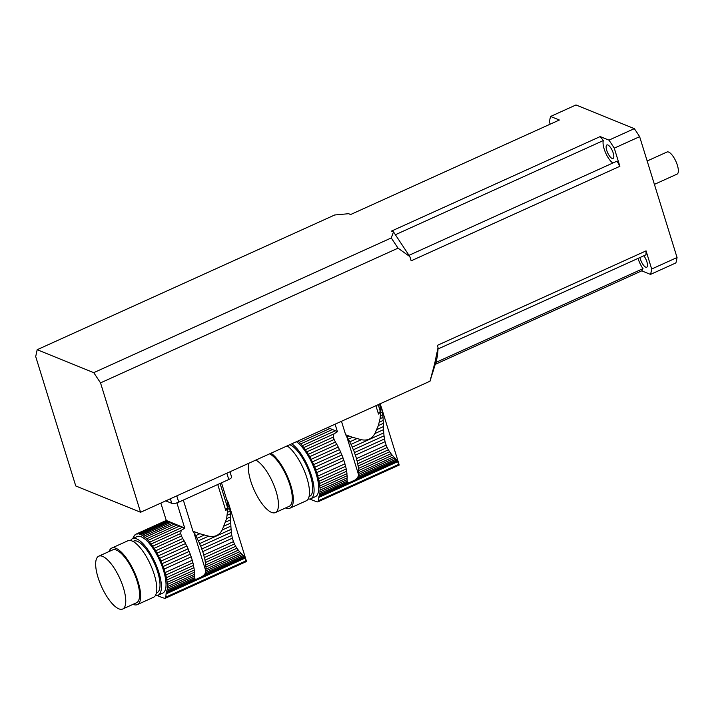 <?xml version="1.0" encoding="UTF-8"?>
<svg xmlns="http://www.w3.org/2000/svg" width="714" height="714" viewBox="0 0 714 714"><rect width="100%" height="100%" fill="white"/><g stroke="black" fill="none" stroke-linecap="round" stroke-linejoin="round"><path stroke-width="1.07" d="M375.903 405.713L378.491 414.075A31.969 10.255 -17.2 0 0 380.357 411.559L378.224 404.659M341.479 421.296L345.656 434.79L346.611 436.147A33.71 11.647 65.6 0 1 347.013 436.807L348.843 435.977L345.656 434.79M348.843 435.977L352.546 437.289L348.37 439.172A4.596 1.589 65.6 0 1 347.013 436.807M391.022 453.702L392.316 455.282L358.669 470.517A4.596 1.589 65.6 0 1 358.49 468.429L391.022 453.702L389.612 451.792L358.16 466.037A4.596 1.589 65.6 0 1 357.732 463.707L388.362 449.838L387.131 447.508L357.134 461.092A4.596 1.589 65.6 0 1 356.473 458.593L386.14 445.161L385.069 441.707L355.402 455.139A4.596 1.589 65.6 0 1 354.492 452.551L384.489 438.967L384.034 435.852L353.403 449.731A4.596 1.589 65.6 0 1 352.305 447.134L383.757 432.889L383.561 429.623L374.886 433.55C371.869 438.896 367.344 440.94 361.32 439.699L352.546 437.289M374.886 433.55L378.331 425.606L380.062 418.699L380.767 410.184L379.652 404.017M356.848 438.637L349.789 441.832A4.596 1.589 65.6 0 0 351.038 444.349A33.71 11.647 65.6 0 1 352.305 447.134M361.32 439.699L351.038 444.349M358.16 466.037A33.71 11.647 65.6 0 1 358.49 468.429M388.362 449.838L389.612 451.792M357.134 461.092A33.71 11.647 65.6 0 1 357.732 463.707M386.14 445.161L387.131 447.508M355.402 455.139A33.71 11.647 65.6 0 1 356.473 458.593M384.489 438.967L385.069 441.707M353.403 449.731A33.71 11.647 65.6 0 1 354.492 452.551M383.757 432.889L384.034 435.852M348.37 439.172A33.71 11.647 65.6 0 1 349.789 441.832M318.506 500.675L398.974 464.243L399.001 464.894L396.805 460.057L357.259 477.961L354.885 480.103L348.86 482.834L347.406 482.423L319.47 495.07A33.71 11.647 65.6 0 1 319.006 496.346A8.095 2.794 65.6 0 0 318.765 497.435L318.506 500.675A5.4 1.865 65.6 0 1 317.944 501.835A5.4 1.865 65.6 0 1 317.373 501.853A188.835 65.269 65.6 0 1 309.885 499.024M395.949 459.164L394.833 458.022L358.651 474.408A33.71 11.647 65.6 0 1 358.606 474.89L358.285 476.22L395.949 459.164L396.805 460.057M358.285 476.22L357.259 477.961M394.833 458.022L393.673 456.799L358.723 472.623A4.596 1.589 65.6 0 0 358.651 474.408M358.669 470.517A33.71 11.647 65.6 0 1 358.723 472.623M393.673 456.799L392.316 455.282M339.507 449.57L312.402 461.842A4.596 1.589 65.6 0 1 311.161 459.325L338.257 447.053A4.596 1.589 -114.4 0 0 339.507 449.57A33.71 11.647 -114.4 0 1 340.774 452.355L313.678 464.627A4.596 1.589 65.6 0 0 314.776 467.224A33.71 11.647 65.6 0 1 315.865 470.044A4.596 1.589 65.6 0 0 316.766 472.632A33.71 11.647 65.6 0 1 317.837 476.086A4.596 1.589 65.6 0 0 318.506 478.585A33.71 11.647 65.6 0 1 319.104 481.2A4.596 1.589 65.6 0 0 319.533 483.53A33.71 11.647 65.6 0 1 319.863 485.922A4.596 1.589 65.6 0 0 320.042 488.01A33.71 11.647 65.6 0 1 320.095 490.116A4.596 1.589 65.6 0 0 320.015 491.901A33.71 11.647 65.6 0 1 319.801 493.642A4.596 1.589 65.6 0 0 319.47 495.07M379.312 422.179L383.195 420.421L383.436 426.597L376.867 429.569M383.32 423.348L378.331 425.606M336.838 444.394L309.742 456.665A4.596 1.589 65.6 0 1 308.377 454.3L335.482 442.028A4.596 1.589 -114.4 0 0 336.838 444.394A33.71 11.647 -114.4 0 1 338.257 447.053M383.195 420.421L383.007 417.369L380.062 418.699M383.007 417.369L382.766 414.682L380.508 415.709M382.766 414.682L382.401 411.96L380.749 412.71M382.401 411.96L381.963 409.64L380.767 410.184M381.963 409.64L381.374 407.364L380.553 407.739M381.374 407.364L380.705 405.498L380.169 405.748M380.705 405.498L379.848 403.758M291.794 443.796A31.023 10.728 65.6 0 1 310.742 473.525A31.023 10.728 65.6 0 1 310.786 498.747L315.401 496.658A31.023 10.728 -114.4 0 0 315.356 471.436A31.023 10.728 -114.4 0 0 296.408 441.707M310.786 498.747A31.023 10.728 65.6 0 1 308.118 498.997M319.863 485.922L346.959 473.65A4.596 1.589 -114.4 0 0 347.138 475.738L320.042 488.01M346.959 473.65A33.71 11.647 -114.4 0 0 346.629 471.258L319.533 483.53M346.629 471.258A4.596 1.589 -114.4 0 1 346.201 468.928L319.104 481.2M346.201 468.928A33.71 11.647 -114.4 0 0 345.603 466.313L318.506 478.585M345.603 466.313A4.596 1.589 -114.4 0 1 344.942 463.814L317.837 476.086M344.942 463.814A33.71 11.647 -114.4 0 0 343.871 460.36L316.766 472.632M343.871 460.36A4.596 1.589 -114.4 0 1 342.961 457.772L315.865 470.044M342.961 457.772A33.71 11.647 -114.4 0 0 341.872 454.952L314.776 467.224M340.774 452.355A4.596 1.589 -114.4 0 0 341.872 454.952M312.402 461.842A33.71 11.647 65.6 0 1 313.678 464.627M383.436 426.597L383.561 429.623M309.742 456.665A33.71 11.647 65.6 0 1 311.161 459.325M335.482 442.028A33.71 11.647 -114.4 0 0 335.08 441.368L334.098 439.512L306.859 451.846A33.71 11.647 65.6 0 1 308.377 454.3M306.859 451.846A4.596 1.589 65.6 0 1 305.422 449.704L333.367 437.057L333.866 433.933L303.852 447.535A33.71 11.647 65.6 0 1 305.422 449.704M334.098 439.512L333.367 437.057M303.852 447.535A4.596 1.589 65.6 0 1 302.388 445.679L335.401 430.729L337.427 431.738L335.089 424.187M333.866 433.933L337.427 431.738M335.401 430.729L332.438 429.525L300.799 443.849A33.71 11.647 65.6 0 1 302.388 445.679M300.799 443.849A4.596 1.589 65.6 0 1 299.353 442.341L329.93 428.489L332.438 429.525M329.93 428.489L327.467 427.481M297.925 441.02A33.71 11.647 65.6 0 1 299.353 442.341M320.095 490.116L347.191 477.844A4.596 1.589 -114.4 0 0 347.12 479.629A33.71 11.647 -114.4 0 1 347.075 480.111L347.406 482.423L347.04 481.307L319.801 493.642M347.12 479.629L320.015 491.901M347.191 477.844A33.71 11.647 -114.4 0 0 347.138 475.738M309.046 496.578L309.68 496.292A28.328 9.791 -114.4 0 0 308.805 470.981A28.328 9.791 -114.4 0 0 290.054 444.849A28.328 9.791 -114.4 0 0 289.732 444.724M287.18 445.884A31.023 10.728 65.6 0 1 306.127 475.613A31.023 10.728 65.6 0 1 306.181 500.835L290.036 508.145A31.023 10.728 65.6 0 1 285.725 507.877M248.874 463.225A29.006 10.023 -114.4 0 0 256.728 495.275A29.006 10.023 -114.4 0 0 275.363 512.572A29.006 10.023 -114.4 0 0 274.658 487.162A29.006 10.023 -114.4 0 0 255.755 460.111M275.363 512.572L289.197 506.306A29.006 10.023 -114.4 0 0 288.492 480.897A29.006 10.023 -114.4 0 0 269.589 453.845M271.034 453.194A31.023 10.728 65.6 0 1 289.982 482.923A31.023 10.728 65.6 0 1 290.036 508.145M380.357 411.559A6.747 2.16 -17.2 0 0 378.393 413.763M217.752 484.511L225.802 510.537A31.969 10.255 -17.2 0 0 227.677 508.011L220.073 483.458M183.328 500.095L192.976 531.243L193.922 532.608A33.71 11.647 65.6 0 1 194.324 533.269L196.163 532.439L192.976 531.243M196.163 532.439L199.858 533.742L195.69 535.634A4.596 1.589 65.6 0 1 194.324 533.269M238.333 550.164L239.636 551.744L205.989 566.978A4.596 1.589 65.6 0 1 205.802 564.89L238.333 550.164L236.923 548.254L205.471 562.489A4.596 1.589 65.6 0 1 205.043 560.169L235.682 546.299L234.442 543.97L204.454 557.545A4.596 1.589 65.6 0 1 203.785 555.055L233.451 541.623L232.38 538.16L202.714 551.601A4.596 1.589 65.6 0 1 201.812 549.004L231.8 535.429L231.354 532.314L200.723 546.183A4.596 1.589 65.6 0 1 199.625 543.595L231.077 529.351L230.881 526.084L222.206 530.011C219.189 535.357 214.664 537.401 208.631 536.152L199.858 533.742M222.206 530.011L226.624 518.641L228.078 506.645L227.48 502.201L221.501 482.816M204.159 535.098L197.109 538.294A4.596 1.589 65.6 0 0 198.349 540.81A33.71 11.647 65.6 0 1 199.625 543.595M208.631 536.152L198.349 540.81M205.471 562.489A33.71 11.647 65.6 0 1 205.802 564.89M235.682 546.299L236.923 548.254M204.454 557.545A33.71 11.647 65.6 0 1 205.043 560.169M233.451 541.623L234.442 543.97M202.714 551.601A33.71 11.647 65.6 0 1 203.785 555.055M231.8 535.429L232.38 538.16M200.723 546.183A33.71 11.647 65.6 0 1 201.812 549.004M231.077 529.351L231.354 532.314M195.69 535.634A33.71 11.647 65.6 0 1 197.109 538.294M165.827 597.136L246.294 560.695L246.312 561.356L244.126 556.509L204.579 574.422L202.196 576.564L196.172 579.295L194.726 578.884L166.781 591.531A33.71 11.647 65.6 0 1 166.317 592.807A8.095 2.794 65.6 0 0 166.076 593.896L165.827 597.136A5.4 1.865 65.6 0 1 165.264 598.296A5.4 1.865 65.6 0 1 164.684 598.314A188.835 65.269 65.6 0 1 157.205 595.485M243.26 555.626L242.153 554.483L205.962 570.87A33.71 11.647 65.6 0 1 205.918 571.352L205.605 572.673L243.26 555.626L244.126 556.509M205.605 572.673L204.579 574.422M242.153 554.483L240.993 553.252L206.043 569.085A4.596 1.589 65.6 0 0 205.962 570.87M205.989 566.978A33.71 11.647 65.6 0 1 206.043 569.085M240.993 553.252L239.636 551.744M186.818 546.031L159.722 558.303A4.596 1.589 65.6 0 1 158.472 555.787L185.578 543.515A4.596 1.589 -114.4 0 0 186.818 546.031A33.71 11.647 -114.4 0 1 188.094 548.816L160.998 561.088A4.596 1.589 65.6 0 0 162.087 563.676A33.71 11.647 65.6 0 1 163.176 566.497A4.596 1.589 65.6 0 0 164.086 569.094A33.71 11.647 65.6 0 1 165.157 572.548A4.596 1.589 65.6 0 0 165.818 575.038A33.71 11.647 65.6 0 1 166.416 577.662A4.596 1.589 65.6 0 0 166.844 579.982A33.71 11.647 65.6 0 1 167.174 582.383A4.596 1.589 65.6 0 0 167.353 584.471A33.71 11.647 65.6 0 1 167.406 586.578A4.596 1.589 65.6 0 0 167.335 588.354A33.71 11.647 65.6 0 1 167.112 590.103A4.596 1.589 65.6 0 0 166.781 591.531M226.624 518.641L230.515 516.882L230.756 523.059L224.187 526.031M230.64 519.81L225.651 522.068M184.158 540.855L157.053 553.127A4.596 1.589 65.6 0 1 155.697 550.762L182.793 538.49A4.596 1.589 -114.4 0 0 184.158 540.855A33.71 11.647 -114.4 0 1 185.578 543.515M230.515 516.882L230.327 513.83L227.382 515.16M230.327 513.83L230.078 511.144L227.828 512.161M230.078 511.144L229.721 508.422L228.069 509.171M229.721 508.422L229.283 506.101L228.078 506.645M229.283 506.101L228.685 503.825L227.873 504.191M246.366 560.945L228.685 503.807L228.016 501.96L227.48 502.201M228.016 501.96L226.918 500.327M226.258 498.881L227.168 500.219M167.388 520.925L169.37 521.72L140.988 534.572A33.71 11.647 65.6 0 0 139.98 534.17A4.596 1.589 65.6 0 1 139.926 534.197A4.596 1.589 65.6 0 1 138.811 533.867L167.388 520.925L166.657 520.631L137.632 533.777A33.71 11.647 65.6 0 1 138.811 533.867M168.37 521.318L139.98 534.17M160.837 503.093L166.291 520.497L136.633 533.929A33.71 11.647 65.6 0 0 136.017 534.143A33.71 11.647 65.6 0 0 135.66 534.331A4.596 1.589 65.6 0 1 135.249 534.893A4.596 1.589 65.6 0 1 134.857 534.929L135.535 534.625M133.723 536.758L133.545 536.839A4.596 1.589 65.6 0 0 133.634 536.812A4.596 1.589 65.6 0 0 134.116 535.812A33.71 11.647 65.6 0 1 134.857 534.929M133.063 538.427A4.596 1.589 65.6 0 0 133.054 538.178A33.71 11.647 65.6 0 1 133.545 536.839M158.106 595.208L162.721 593.12A31.023 10.728 -114.4 0 0 159.686 560.428A31.023 10.728 -114.4 0 0 137.124 536.589L132.509 538.677A31.023 10.728 65.6 0 1 136.615 538.865A31.023 10.728 65.6 0 1 157.151 567.487A31.023 10.728 65.6 0 1 158.106 595.208A31.023 10.728 65.6 0 1 155.438 595.449M130.564 540.525A31.023 10.728 65.6 0 1 132.509 538.677M167.174 582.383L194.27 570.111A4.596 1.589 -114.4 0 0 194.449 572.2L167.353 584.471M194.27 570.111A33.71 11.647 -114.4 0 0 193.94 567.71L166.844 579.982M193.94 567.71A4.596 1.589 -114.4 0 1 193.512 565.39L166.416 577.662M193.512 565.39A33.71 11.647 -114.4 0 0 192.923 562.766L165.818 575.038M192.923 562.766A4.596 1.589 -114.4 0 1 192.253 560.276L165.157 572.548M192.253 560.276A33.71 11.647 -114.4 0 0 191.182 556.822L164.086 569.094M191.182 556.822A4.596 1.589 -114.4 0 1 190.272 554.225L163.176 566.497M190.272 554.225A33.71 11.647 -114.4 0 0 189.183 551.404L162.087 563.676M188.094 548.816A4.596 1.589 -114.4 0 0 189.183 551.404M159.722 558.303A33.71 11.647 65.6 0 1 160.998 561.088M230.756 523.059L230.881 526.084M157.053 553.127A33.71 11.647 65.6 0 1 158.472 555.787M182.793 538.49A33.71 11.647 -114.4 0 0 182.391 537.829L181.418 535.973L154.179 548.307A33.71 11.647 65.6 0 1 155.697 550.762M154.179 548.307A4.596 1.589 65.6 0 1 152.742 546.165L180.678 533.51L181.186 530.395L151.163 543.988A33.71 11.647 65.6 0 1 152.742 546.165M181.418 535.973L180.678 533.51M151.163 543.988A4.596 1.589 65.6 0 1 149.699 542.14L182.722 527.182L184.739 528.199L176.902 502.87M181.186 530.395L184.739 528.199M182.722 527.182L179.758 525.977L148.119 540.311A33.71 11.647 65.6 0 1 149.699 542.14M148.119 540.311A4.596 1.589 65.6 0 1 146.665 538.802L177.25 524.951L179.758 525.977M177.25 524.951L174.778 523.942L145.12 537.365A33.71 11.647 65.6 0 1 146.665 538.802M145.12 537.365A4.596 1.589 65.6 0 1 143.728 536.25L172.761 523.112L174.778 523.942M172.761 523.112L170.851 522.327L142.273 535.268A33.71 11.647 65.6 0 1 143.728 536.25M142.273 535.268A4.596 1.589 65.6 0 1 140.988 534.572M169.37 521.72L170.851 522.327M137.632 533.777A4.596 1.589 65.6 0 1 137.365 534.01A4.596 1.589 65.6 0 1 136.633 533.929M167.406 586.578L194.511 574.306A4.596 1.589 -114.4 0 0 194.431 576.091A33.71 11.647 -114.4 0 1 194.387 576.573L194.726 578.884L194.351 577.769L167.112 590.103M194.431 576.091L167.335 588.354M194.511 574.306A33.71 11.647 -114.4 0 0 194.449 572.2M156.366 593.031L156.991 592.754A28.328 9.791 -114.4 0 0 156.116 567.443A28.328 9.791 -114.4 0 0 137.374 541.31A28.328 9.791 -114.4 0 0 133.625 541.132L132.991 541.417M109.117 551.494A31.023 10.728 65.6 0 1 111.75 548.075L127.895 540.766A31.023 10.728 65.6 0 1 132.001 540.953A31.023 10.728 65.6 0 1 152.537 569.576A31.023 10.728 65.6 0 1 153.492 597.297L137.347 604.606A31.023 10.728 65.6 0 1 133.045 604.339M102.584 556.367A29.006 10.023 -114.4 0 0 98.746 556.188A29.006 10.023 -114.4 0 0 101.584 586.738A29.006 10.023 -114.4 0 0 122.674 609.033A29.006 10.023 -114.4 0 0 121.782 583.115A29.006 10.023 -114.4 0 0 102.584 556.367M122.674 609.033L136.517 602.759A29.006 10.023 -114.4 0 0 135.615 576.85A29.006 10.023 -114.4 0 0 116.427 550.101A29.006 10.023 -114.4 0 0 112.589 549.923L98.746 556.188M111.75 548.075A31.023 10.728 65.6 0 1 115.855 548.263A31.023 10.728 65.6 0 1 136.392 576.885A31.023 10.728 65.6 0 1 137.347 604.606M165.746 500.871L171.762 503.308L170.36 498.783M229.979 471.784L231.577 476.961A5.4 1.731 162.8 0 1 228.783 479.513L178.732 502.174A5.4 1.731 162.8 0 1 171.762 503.308M227.677 508.011A6.747 2.16 -17.2 0 0 225.704 510.224M434.308 365.345L438.03 347.629A89.036 30.773 65.6 0 1 436.308 360.677L432.952 371.833A98.478 34.031 -114.4 0 0 434.308 365.345L434.201 365.398A98.478 34.031 65.6 0 1 432.836 371.887L430.015 381.205L140.578 512.268L100.522 382.882L93.748 372.663L37.182 349.708L35.7 356.572L75.755 485.966L140.578 512.268M438.03 347.629L437.334 345.38L646.063 250.873L651.677 269.017L677.05 257.531L639.637 136.669L614.263 148.155L619.877 166.3A87.688 30.309 -114.4 0 0 616.985 161.15L409.015 255.317M612.835 163.024A13.486 4.659 65.6 0 1 605.41 152.385A13.486 4.659 65.6 0 1 603.339 140.56A87.688 30.309 -114.4 0 0 600.188 136.579L608.953 140.14L634.318 128.645L575.975 104.967L550.601 116.462L559.365 120.014L350.645 214.521L348.602 213.7L334.696 214.985L37.182 349.708M93.748 372.663L391.272 237.941L393.503 231.916L391.468 231.095L600.188 136.579M619.877 166.3L411.157 260.815L409.854 256.594L398.037 248.16L100.522 382.882M430.007 381.151L434.201 365.398M435.192 364.39L641.752 270.856L650.516 274.408L675.881 262.922A99.826 34.504 65.6 0 0 677.05 257.531M550.164 124.182L549.441 121.853A99.826 34.504 -114.4 0 1 550.601 116.462M650.516 274.408A99.826 34.504 -114.4 0 0 651.677 269.017M614.263 148.155A99.826 34.504 -114.4 0 0 608.953 140.14M634.318 128.645A99.826 34.504 65.6 0 1 639.637 136.669M607.9 144.996A7.417 2.561 -114.4 0 0 606.918 144.951A7.417 2.561 -114.4 0 0 607.15 151.582A7.417 2.561 -114.4 0 0 612.059 158.419A7.417 2.561 -114.4 0 0 613.04 158.463A7.417 2.561 -114.4 0 0 612.808 151.841A7.417 2.561 -114.4 0 0 607.9 144.996M639.985 257.522A7.417 2.561 -114.4 0 0 645.724 267.179A7.417 2.561 -114.4 0 0 646.706 267.223A7.417 2.561 -114.4 0 0 646.884 261.779A7.417 2.561 -114.4 0 0 643.849 255.773M603.339 140.56L395.369 234.736M641.752 270.856A87.688 30.309 -114.4 0 0 642.993 268.651A13.486 4.659 65.6 0 1 638.039 258.406M438.003 348.985L645.974 254.809A87.688 30.309 -114.4 0 0 646.063 250.873M435.763 362.489L642.993 268.651M647.17 160.998L667.046 152.002A12.138 4.195 65.6 0 1 675.881 161.328A12.138 4.195 65.6 0 1 677.068 174.118L654.399 184.382M393.503 231.916L409.854 256.594M398.037 248.16L391.272 237.941M432.157 374.136A98.478 34.031 -114.4 0 0 432.952 371.833M397.502 460.807L354.885 480.103M397.957 461.574L318.765 497.435M348.86 482.834L319.006 496.346M346.611 436.147L358.606 474.89M244.822 557.268L202.196 576.564M245.268 558.036L166.076 593.896M196.172 579.295L166.317 592.807M176.786 495.873L178.732 502.174M228.783 479.513L226.829 473.212M193.922 532.608L205.918 571.352M399.18 465.055L317.944 501.835M399.055 464.484L381.365 407.346M166.246 520.461L136.017 534.143M246.491 561.516L165.264 598.296"/></g></svg>
